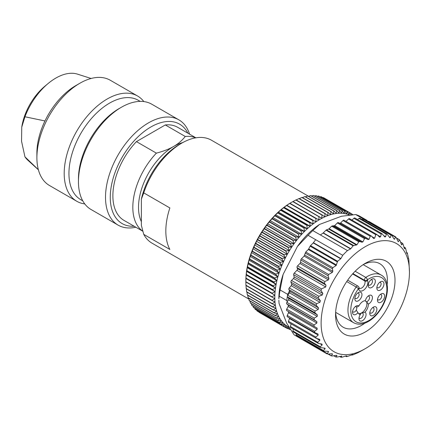 <?xml version="1.0" encoding="UTF-8"?>
<svg xmlns="http://www.w3.org/2000/svg" width="431" height="431" viewBox="0 0 431 431"><rect width="100%" height="100%" fill="white"/><g stroke="black" fill="none" stroke-linecap="round" stroke-linejoin="round"><path stroke-width="0.65" d="M165.305 124.947L136.433 141.616L156.378 153.134C163.494 151.259 169.254 149.029 173.661 146.443C178.148 143.895 182.011 140.571 185.249 136.465L165.305 124.947A53.73 31.021 -60 0 1 177.734 127.334L195.889 137.818M187.862 133.179A57.42 33.155 120 0 0 150.866 126.978A57.42 33.155 120 0 0 111.176 186.898A57.42 33.155 120 0 0 134.133 226.243M142.839 231.264L124.004 220.392A53.73 31.021 -60 0 1 136.433 141.616M189.565 134.165A60.782 35.094 120 0 0 178.881 119.856A60.782 35.094 120 0 0 148.496 122.862A60.782 35.094 120 0 0 108.784 176.424A60.782 35.094 120 0 0 118.105 225.127A60.782 35.094 120 0 0 135.835 227.223M118.105 225.127L91.033 209.498A60.782 35.094 -60 0 1 78.447 181.677A60.782 35.094 -60 0 1 121.423 107.238A60.782 35.094 -60 0 1 151.814 104.227L178.881 119.856M119.048 108.607L121.423 107.238L119.048 108.607A57.42 33.155 120 0 0 78.447 178.935L78.447 181.677M82.752 200.841L80.839 199.736A57.42 33.155 -60 0 1 72.036 153.727A57.42 33.155 -60 0 1 109.549 103.122A57.42 33.155 -60 0 1 138.265 100.278L140.172 101.382M143.846 101.581A60.782 35.094 120 0 0 137.564 96A60.782 35.094 120 0 0 107.179 99.011A60.782 35.094 120 0 0 67.468 152.569A60.782 35.094 120 0 0 76.788 201.277A60.782 35.094 120 0 0 84.756 203.922M76.788 201.277L49.479 185.508A60.782 35.094 -60 0 1 36.894 157.687A60.782 35.094 -60 0 1 79.87 83.248A60.782 35.094 -60 0 1 79.87 83.242A60.782 35.094 -60 0 1 110.261 80.236L137.564 96M75.834 85.575L79.87 83.242L75.834 85.575A55.071 31.797 120 0 0 44.964 120.949A55.071 31.797 -60 0 0 36.894 153.027L36.894 157.687M38.359 169.701L24.95 156.846L21.55 141.233L21.755 127.113L24.95 116.769L44.964 120.949M24.95 116.769A50.082 28.915 -60 0 1 48.197 83.452A50.082 28.915 -60 0 1 55.814 78.092A50.082 28.915 -60 0 1 77.537 74.148L91.103 78.485M38.386 169.798L27.848 160.213A50.082 28.915 -60 0 1 24.95 156.846M195.674 137.85A53.73 31.021 120 0 0 185.249 136.465M156.378 153.134A53.73 31.021 120 0 0 142.817 231.199M141.368 221.674A49.7 28.694 -60 0 1 173.661 146.443A49.7 28.694 -60 0 1 182.766 142.575M248.919 299.103L152.019 243.159A59.435 34.318 -60 0 1 143.744 234.372L169.862 249.452A59.435 34.318 -60 0 1 169.862 207.947L143.744 192.867L141.368 199.127A56.078 32.379 -60 0 1 179.361 144.525L181.737 143.151A59.435 34.318 -60 0 1 211.454 140.21L308.596 196.294M141.368 199.127L141.368 225.365L143.744 234.372M143.744 192.867A59.435 34.318 -60 0 1 181.737 143.151M349.606 215.096A63.804 36.834 120 0 0 348.932 214.821A63.804 36.834 120 0 0 346.61 214.056A63.804 36.834 120 0 0 344.17 213.539A63.804 36.834 120 0 0 341.632 213.27A63.804 36.834 120 0 0 338.998 213.248A63.804 36.834 120 0 0 336.282 213.474A63.804 36.834 120 0 0 333.497 213.954A63.804 36.834 120 0 0 330.652 214.676A63.804 36.834 120 0 0 327.765 215.645A63.804 36.834 120 0 0 324.845 216.847A63.804 36.834 120 0 0 321.898 218.291A63.804 36.834 120 0 0 318.945 219.955A63.804 36.834 120 0 0 315.998 221.841A63.804 36.834 120 0 0 313.068 223.942A63.804 36.834 120 0 0 310.169 226.248A63.804 36.834 120 0 0 307.308 228.748L278.34 212.02L278.022 212.747L304.141 227.827L307.308 228.748A63.804 36.834 120 0 0 304.502 231.425A63.804 36.834 120 0 0 301.759 234.275A63.804 36.834 120 0 0 299.098 237.287A63.804 36.834 120 0 0 296.528 240.444A63.804 36.834 120 0 0 294.055 243.736A63.804 36.834 120 0 0 291.695 247.146A63.804 36.834 120 0 0 289.454 250.659A63.804 36.834 120 0 0 287.342 254.263A63.804 36.834 120 0 0 285.37 257.937A63.804 36.834 120 0 0 283.55 261.671A63.804 36.834 120 0 0 281.879 265.448A63.804 36.834 120 0 0 280.376 269.251A63.804 36.834 120 0 0 279.046 273.06A63.804 36.834 120 0 0 277.882 276.864A63.804 36.834 120 0 0 276.907 280.646A63.804 36.834 120 0 0 276.109 284.39A63.804 36.834 120 0 0 275.501 288.075A63.804 36.834 120 0 0 275.086 291.69A63.804 36.834 120 0 0 274.859 295.219L271.972 296.792L245.853 281.712A65.819 37.998 -60 0 0 245.848 281.987L245.848 280.791A63.804 36.834 -60 0 1 245.891 278.496A63.804 36.834 -60 0 1 246.117 274.967A63.804 36.834 -60 0 1 246.532 271.352A63.804 36.834 -60 0 1 247.141 267.662A63.804 36.834 -60 0 1 247.933 263.923A63.804 36.834 -60 0 1 248.913 260.141A63.804 36.834 -60 0 1 250.072 256.337A63.804 36.834 -60 0 1 251.408 252.523A63.804 36.834 -60 0 1 252.911 248.725A63.804 36.834 -60 0 1 254.581 244.948A63.804 36.834 -60 0 1 256.402 241.215A63.804 36.834 -60 0 1 258.374 237.535A63.804 36.834 -60 0 1 260.486 233.936A63.804 36.834 -60 0 1 262.721 230.423A63.804 36.834 -60 0 1 265.087 227.013A63.804 36.834 -60 0 1 267.559 223.721A63.804 36.834 -60 0 1 270.129 220.564A63.804 36.834 -60 0 1 272.791 217.553A63.804 36.834 -60 0 1 275.533 214.703A63.804 36.834 -60 0 1 278.34 212.02A63.804 36.834 -60 0 1 281.201 209.525A63.804 36.834 -60 0 1 284.099 207.219A63.804 36.834 -60 0 1 287.03 205.118A63.804 36.834 -60 0 1 289.977 203.233A63.804 36.834 -60 0 1 290.963 202.651L291.862 202.128M277.796 212.962L275.533 214.703L275.156 215.592L301.28 230.671L304.502 231.425L303.914 228.042L277.796 212.962A65.819 37.998 -60 0 1 278.022 212.747M301.28 230.671A65.819 37.998 120 0 0 301.053 230.903L301.759 234.275L298.489 233.694L272.365 218.614A65.819 37.998 -60 0 0 272.155 218.856L298.274 233.936L299.098 237.287L295.785 236.872L269.661 221.793A65.819 37.998 -60 0 0 269.456 222.046L295.574 237.125L296.528 240.444L293.172 240.191L267.053 225.111A65.819 37.998 -60 0 0 266.854 225.381L292.972 240.46L294.055 243.736L290.677 243.644L264.553 228.565A65.819 37.998 -60 0 0 264.365 228.839L290.483 243.919L291.695 247.146L288.296 247.211L262.177 232.131A65.819 37.998 -60 0 0 261.994 232.417L288.113 247.496L289.454 250.659L286.044 250.88L259.925 235.8A65.819 37.998 -60 0 0 259.753 236.091L285.872 251.171L287.342 254.263L283.932 254.635L257.813 239.555A65.819 37.998 -60 0 0 257.652 239.851L283.776 254.931L285.37 257.937L281.971 258.455L255.847 243.375A65.819 37.998 -60 0 0 255.702 243.677L281.82 258.756L283.55 261.671L280.161 262.328L254.042 247.249A65.819 37.998 -60 0 0 253.907 247.556L280.026 262.635L281.879 265.448L278.518 266.239L252.399 251.16A65.819 37.998 -60 0 0 252.28 251.467L278.399 266.547L280.376 269.251L277.047 270.167L250.928 255.087A65.819 37.998 -60 0 0 250.82 255.394L276.939 270.474L279.046 273.06L275.754 274.1L249.635 259.02A65.819 37.998 -60 0 0 249.538 259.327L275.662 274.407L277.882 276.864L274.644 278.017L248.525 262.937A65.819 37.998 -60 0 0 248.445 263.239L274.563 278.318L276.907 280.646L273.717 281.901L247.599 266.821A65.819 37.998 -60 0 0 247.534 267.123L273.653 282.203L276.109 284.39L272.99 285.737L246.866 270.657A65.819 37.998 -60 0 0 246.818 270.954L272.936 286.033L275.501 288.075L272.451 289.508L246.333 274.428A65.819 37.998 -60 0 0 246.3 274.719L272.419 289.799L275.086 291.69L272.112 293.199L245.993 278.119A65.819 37.998 -60 0 0 245.972 278.404L274.859 295.219A63.804 36.834 120 0 0 274.827 298.645A63.804 36.834 120 0 0 274.989 301.959A63.804 36.834 120 0 0 275.339 305.137A63.804 36.834 120 0 0 275.883 308.176A63.804 36.834 120 0 0 276.621 311.053A63.804 36.834 120 0 0 277.537 313.763A63.804 36.834 120 0 0 278.636 316.295A63.804 36.834 120 0 0 279.913 318.628A63.804 36.834 120 0 0 281.362 320.766A63.804 36.834 120 0 0 282.973 322.69A63.804 36.834 120 0 0 284.746 324.392A63.804 36.834 120 0 0 286.669 325.868A63.804 36.834 120 0 0 288.732 327.113A63.804 36.834 120 0 0 289.136 327.323M286.809 300.579L287.267 301.765L288.474 299.804A1.341 0.776 120 0 0 288.641 298.311L287.504 296.889A1.341 0.776 -60 0 1 287.375 296.167A67.834 39.162 120 0 0 286.809 300.579L279.207 296.194L278.852 298.753A62.457 36.064 -60 0 1 283.124 274.402L297.428 246.462A62.457 36.064 -60 0 1 307.912 234.049A62.457 36.064 -60 0 1 319.484 224.459L341.4 216.27L355.677 214.546L363.274 218.932L361.938 219.433M278.852 300.272L279.051 303.446L286.663 323.196L294.098 334.833L299.971 338.227M297.428 246.462L308.068 235.294A67.834 39.162 -60 0 1 310.412 232.875A67.834 39.162 -60 0 1 312.804 230.569L319.484 224.459M347.472 250.583L320.4 234.954L323.078 233.063L350.57 248.935L347.472 250.583A67.834 39.162 120 0 0 345.08 252.889A67.834 39.162 120 0 0 342.737 255.308L340.916 258.568L313.423 242.696L315.664 239.679L342.737 255.308M320.4 234.954L312.804 230.569M308.068 235.294L315.664 239.679M289.519 290.758L287.682 294.346A67.834 39.162 120 0 0 287.375 296.167A1.341 0.776 -60 0 1 287.763 295.262L289.497 292.843A1.341 0.776 120 0 0 289.81 291.302L288.899 289.605A1.341 0.776 -60 0 1 289.309 287.935L291.184 285.694A1.341 0.776 120 0 0 291.615 284.88A1.341 0.776 120 0 0 291.631 284.121L290.963 282.176A1.341 0.776 -60 0 1 291.518 280.489L293.5 278.453A1.341 0.776 120 0 0 293.99 277.677A1.341 0.776 120 0 0 294.087 276.874L293.667 274.714A1.341 0.776 -60 0 1 294.233 273.152L296.9 270.345A1.341 0.776 120 0 0 297.433 268.648L297.024 267.581A1.341 0.776 -60 0 1 297.589 265.852L299.954 263.492A1.341 0.776 120 0 0 300.569 262.258L300.827 260.006A1.341 0.776 -60 0 1 301.441 258.778L304.119 256.106L305.762 252.022L308.305 249.484A1.341 0.776 120 0 0 308.704 248.929L310.121 246.176A1.341 0.776 -60 0 1 310.525 245.622L313.224 242.928A1.341 0.776 120 0 0 313.423 242.696M313.224 242.928L340.716 258.805L337.608 261.261L336.121 265.544L332.872 267.673L332.42 268.782L332.824 271.309L332.333 272.392L328.594 274.45L328.093 275.748L328.928 278.631L328.379 279.902L324.791 281.556L324.543 283.474L325.971 285.128L325.728 286.987L321.478 288.883L294.233 273.152M352.806 354.481L347.51 356.442L346.47 356.615L346.869 355.866L345.732 356.011L342.306 357.143L341.115 357.191L341.751 356.178L337.177 357.019L336.061 356.863L336.94 355.618L335.943 355.381L332.409 355.99L331.385 355.634L332.517 354.185L331.611 353.759L328.072 354.077L327.156 353.522L328.541 351.906L327.743 351.297L323.46 351.152L323.433 350.559L325.076 348.808L325.012 348.194L320.303 347.537L320.276 346.793L322.172 344.94L321.618 344.003L318.245 343.356L317.728 342.273L319.872 340.361L319.452 339.278L316.192 338.297L315.821 337.064L318.202 335.14L317.927 333.923L314.813 332.613L314.592 331.25L317.2 329.343L317.065 328.018L314.118 326.386L314.059 324.909L316.866 323.067L316.882 321.645L314.124 319.705L314.221 318.137L317.216 316.402L317.383 314.905L314.829 312.669L315.088 311.037L318.24 309.436L318.552 307.896L316.225 305.38L316.634 303.71L319.921 302.287L320.373 300.714L318.288 297.95L318.848 296.264L322.243 295.046L322.83 293.468L320.993 290.489L321.478 288.883M314.118 326.386L286.777 310.6A1.341 0.776 -60 0 1 286.734 309.135L288.123 306.473A1.341 0.776 120 0 0 288.355 305.638A1.341 0.776 120 0 0 288.14 305.051L286.798 303.925A1.341 0.776 -60 0 1 286.895 302.363L287.267 301.765M314.813 332.613L287.385 316.796A1.341 0.776 -60 0 1 287.267 315.47L288.458 312.75A1.341 0.776 120 0 0 288.614 311.931A1.341 0.776 120 0 0 288.506 311.597M316.192 338.297L288.673 322.458A1.341 0.776 -60 0 1 288.495 321.289L289.46 318.547A1.341 0.776 120 0 0 289.562 318.051M319.786 339.418L319.452 339.278M318.245 343.356L290.618 327.517A1.341 0.776 -60 0 1 290.402 326.493L291.103 323.864M322.097 344.164L321.618 344.003M327.495 351.297L328.541 351.906L328.487 351.432M299.831 337.748A1.341 0.776 -60 0 0 300.111 338.346L327.177 353.975L327.156 353.522L299.825 337.511M331.762 353.749L332.517 354.185L332.473 353.846M328.131 354.072L331.407 355.963L328.611 354.029M336.428 355.322L336.907 355.386M333.783 355.758L336.078 357.083L334.063 355.71M341.438 356.001L341.724 356.038M339.558 356.421L341.126 357.326L339.709 356.378M345.468 356.098L346.481 356.685L345.538 356.076M352.59 354.503L352.057 355.166L351.556 354.88M351.707 354.821L353.027 354.832L357.784 352.8L363.107 349.907M350.177 258.455A62.457 36.064 120 0 0 321.79 331.622A62.457 36.064 120 0 0 365.283 348.652A62.457 36.064 120 0 0 380.39 336.859A62.457 36.064 120 0 0 409.45 272.155A62.457 36.064 120 0 0 350.177 258.455M346.001 221.372L348.566 218.953L375.805 234.679L377.012 234.604L379.447 236.985L380.584 236.845L381.182 234.076L381.958 233.661L384.571 236.673L385.643 236.721L386.311 234.2L386.941 233.866L389.834 237.713L390.373 237.476L391.079 235.229L391.574 234.97L393.799 238.666L394.704 239.092L395.416 237.142L396.326 237.696L397.775 240.951L398.573 241.554L399.257 239.916L400.049 240.66L401.239 244.048L401.918 244.824L402.543 243.504L403.206 244.425L404.143 247.911L404.698 248.849L405.237 247.863L405.76 248.946L406.864 253.579L407.29 252.922L408.89 259.968L409.45 272.155M408.2 258.336L408.69 258.6L408.2 258.314M406.433 252.426L407.343 252.9L406.422 252.367M403.933 247.108L405.345 247.814L403.895 246.974M400.674 242.427L402.726 243.418L400.588 242.184M401.719 244.905L401.45 244.555M396.649 238.408L399.526 239.776L396.472 238.014M398.276 241.678L398.573 241.554L397.867 241.15M395.416 237.142L395.793 236.948L368.72 221.319A1.341 0.776 -60 0 0 368.085 221.367L395.416 237.142M394.295 239.27L394.704 239.092L393.724 238.526M384.571 236.673L384.964 237.028M379.447 236.985L379.754 237.228M348.566 218.953A1.341 0.776 -60 0 1 349.525 218.668L377.012 234.604M375.805 234.679L374.641 238.192L373.682 238.472L371.231 235.94L370.207 236.242L369.065 239.307L368.036 239.609L365.58 238.348L364.507 238.623L362.891 241.91L361.965 242.233L359.75 241.516L358.786 241.818L356.949 244.765L353.081 245.821L350.791 248.752L323.298 232.88L325.998 230.186A1.341 0.776 -60 0 1 326.482 229.852L328.648 229.033A1.341 0.776 120 0 0 329.133 228.705L331.676 226.167L334.677 225.618L337.354 222.946A1.341 0.776 -60 0 1 338.313 222.606L339.682 223.236A1.341 0.776 120 0 0 340.641 222.897L343.006 220.537A1.341 0.776 -60 0 1 344.003 220.219L371.231 235.94M362.929 220.004L363.753 219.454A1.341 0.776 -60 0 1 364.427 219.298A1.341 0.776 -60 0 1 364.502 219.336L391.574 234.965M357.568 219.584L358.985 218.425A1.341 0.776 -60 0 1 359.847 218.226L386.941 233.866M351.998 220.101L353.856 218.301A1.341 0.776 -60 0 1 354.832 218L381.958 233.661M355.677 214.546A67.834 39.162 -60 0 1 359.535 216.055L367.137 220.446A67.834 39.162 120 0 0 364.427 219.298A67.834 39.162 120 0 0 363.274 218.932M367.336 220.974L367.137 220.446M323.46 351.152L296.383 335.523A1.341 0.776 -60 0 1 296.108 334.785L296.21 333.632M320.303 347.537L293.204 331.892A1.341 0.776 -60 0 1 292.951 331.013L293.301 329.068M314.064 326.353L286.793 310.606A1.341 0.776 -60 0 1 286.777 310.6M287.682 294.346L280.085 289.961A67.834 39.162 -60 0 0 279.207 296.194M283.124 274.402L280.085 289.961M355.117 271.271A42.033 24.265 -60 0 1 365.283 263.336A42.033 24.265 -60 0 1 394.554 274.795A42.033 24.265 -60 0 1 375.449 324.037A42.033 24.265 -60 0 1 335.56 314.813A42.033 24.265 -60 0 1 355.117 271.271M363.317 264.542A36.662 21.167 -60 0 1 379.813 263.713A36.662 21.167 -60 0 1 387.173 284.638M364.955 323.121A36.662 21.167 -60 0 1 343.157 327.21A36.662 21.167 -60 0 1 335.63 312.507M358.56 313.59A7.553 4.364 120 0 0 364.89 309.657A7.553 4.364 120 0 0 366.539 301.646L368.316 304.087A7.553 4.364 -60 0 1 364.971 312.157A5.037 2.909 -60 0 1 363.732 319.716A5.037 2.909 -60 0 1 358.953 318.611A5.037 2.909 -60 0 1 360.402 314.468A7.553 4.364 -60 0 1 359.206 314.118A7.553 4.364 -60 0 1 357.967 312.599L356.221 310.148A3.022 1.746 -60 0 1 355.392 311.268A3.022 1.746 120 0 1 353.145 311.99A3.022 1.746 120 0 1 352.612 311.268M368.316 304.087A5.037 2.909 120 0 0 372.4 297.966A5.037 2.909 120 0 0 368.844 295.596A5.037 2.909 120 0 0 365.396 300.676A7.553 4.364 -60 0 0 361.156 302.831A7.553 4.364 -60 0 0 358.867 306.021A5.037 2.909 120 0 0 356.081 306.085A5.037 2.909 120 0 0 352.52 312.254A5.037 2.909 120 0 0 354.357 314.792A5.037 2.909 120 0 0 357.967 312.599M357.186 293.511A5.037 2.909 -60 0 1 358.403 292.563A5.037 2.909 -60 0 1 361.911 293.937A5.037 2.909 -60 0 1 359.621 299.836A5.037 2.909 -60 0 1 354.842 298.731A5.037 2.909 -60 0 1 357.186 293.511M370.547 280.182A5.037 2.909 -60 0 1 371.77 279.229A5.037 2.909 -60 0 1 375.277 280.603A5.037 2.909 -60 0 1 372.987 286.502A5.037 2.909 -60 0 1 368.203 285.397A5.037 2.909 -60 0 1 370.547 280.182M379.178 282.79A5.037 2.909 -60 0 1 380.395 281.842A5.037 2.909 -60 0 1 383.902 283.21A5.037 2.909 -60 0 1 381.613 289.115A5.037 2.909 -60 0 1 376.834 288.01A5.037 2.909 -60 0 1 379.178 282.79M379.819 294.933A5.037 2.909 -60 0 1 381.042 293.98A5.037 2.909 -60 0 1 384.549 295.354A5.037 2.909 -60 0 1 382.259 301.253A5.037 2.909 -60 0 1 377.475 300.148A5.037 2.909 -60 0 1 379.819 294.933M372.104 308.117A5.037 2.909 -60 0 1 373.321 307.163A5.037 2.909 -60 0 1 376.829 308.537A5.037 2.909 -60 0 1 374.539 314.436A5.037 2.909 -60 0 1 369.76 313.332A5.037 2.909 -60 0 1 372.104 308.117M364.971 312.157L361.173 313.218L360.402 314.468M358.867 306.021L356.62 307.26A3.022 1.746 120 0 0 356.168 306.759A3.022 1.746 120 0 0 355.279 306.656M356.62 307.26A3.022 1.746 -60 0 1 356.221 310.148M368.042 296.167A3.022 1.746 120 0 1 368.931 296.269A3.022 1.746 120 0 1 368.155 300.784A3.022 1.746 -60 0 1 366.539 301.646A3.022 1.746 -60 0 1 365.908 301.506A3.022 1.746 -60 0 1 365.348 300.676M361.135 313.24A3.022 1.746 -60 0 1 362.6 313.116A3.022 1.746 -60 0 1 361.819 317.631A3.022 1.746 -60 0 1 359.578 318.353A3.022 1.746 -60 0 1 359.045 317.631M357.601 293.134A3.022 1.746 -60 0 1 358.49 293.236A3.022 1.746 -60 0 1 357.708 297.746A3.022 1.746 -60 0 1 355.467 298.467A3.022 1.746 -60 0 1 354.934 297.746M370.962 279.8A3.022 1.746 -60 0 1 371.856 279.902A3.022 1.746 -60 0 1 371.075 284.417A3.022 1.746 -60 0 1 368.834 285.139A3.022 1.746 -60 0 1 368.3 284.417M379.592 282.407A3.022 1.746 -60 0 1 380.481 282.51A3.022 1.746 -60 0 1 379.7 287.024A3.022 1.746 -60 0 1 377.459 287.746A3.022 1.746 -60 0 1 376.926 287.024M380.234 294.551A3.022 1.746 -60 0 1 381.128 294.653A3.022 1.746 -60 0 1 380.347 299.168A3.022 1.746 -60 0 1 378.106 299.89A3.022 1.746 -60 0 1 377.572 299.168M372.519 307.734A3.022 1.746 -60 0 1 373.408 307.836A3.022 1.746 -60 0 1 372.626 312.351A3.022 1.746 -60 0 1 370.385 313.073A3.022 1.746 -60 0 1 369.852 312.351M275.156 215.592A65.819 37.998 -60 0 0 274.935 215.823L301.053 230.903M274.935 215.823L272.791 217.553L272.365 218.614M304.502 231.425L275.533 214.703M301.759 234.275L272.791 217.553M299.098 237.287L270.129 220.564L269.661 221.793M272.155 218.856L270.129 220.564M296.528 240.444L267.559 223.721L267.053 225.111M269.456 222.046L267.559 223.721M293.172 240.191A65.819 37.998 120 0 0 292.972 240.46M294.055 243.736L265.087 227.013L264.553 228.565M266.854 225.381L265.087 227.013M290.677 243.644A65.819 37.998 120 0 0 290.483 243.919M291.695 247.146L262.721 230.423L262.177 232.131M264.365 228.839L262.721 230.423M288.296 247.211A65.819 37.998 120 0 0 288.113 247.496M289.454 250.659L260.486 233.936L259.925 235.8M261.994 232.417L260.486 233.936M286.044 250.88A65.819 37.998 120 0 0 285.872 251.171M287.342 254.263L258.374 237.535L257.813 239.555M259.753 236.091L258.374 237.535M283.932 254.635A65.819 37.998 120 0 0 283.776 254.931M285.37 257.937L256.402 241.215L255.847 243.375M257.652 239.851L256.402 241.215M281.971 258.455A65.819 37.998 120 0 0 281.82 258.756M283.55 261.671L254.581 244.948L254.042 247.249M255.702 243.677L254.581 244.948M280.161 262.328A65.819 37.998 120 0 0 280.026 262.635M281.879 265.448L252.911 248.725L252.399 251.16M253.907 247.556L252.911 248.725M278.518 266.239A65.819 37.998 120 0 0 278.399 266.547M280.376 269.251L251.408 252.523L250.928 255.087M252.28 251.467L251.408 252.523M277.047 270.167A65.819 37.998 120 0 0 276.939 270.474M279.046 273.06L250.072 256.337L249.635 259.02M250.82 255.394L250.072 256.337M275.754 274.1A65.819 37.998 120 0 0 275.662 274.407M277.882 276.864L248.913 260.141L248.525 262.937M249.538 259.327L248.913 260.141M274.644 278.017A65.819 37.998 120 0 0 274.563 278.318M276.907 280.646L247.933 263.923L247.599 266.821M248.445 263.239L247.933 263.923M273.717 281.901A65.819 37.998 120 0 0 273.653 282.203M276.109 284.39L247.141 267.662L246.866 270.657M247.534 267.123L247.141 267.662M272.99 285.737A65.819 37.998 120 0 0 272.936 286.033M275.501 288.075L246.532 271.352L246.333 274.428M246.818 270.954L246.532 271.352M272.451 289.508A65.819 37.998 120 0 0 272.419 289.799M275.086 291.69L246.117 274.967L245.993 278.119M272.112 293.199A65.819 37.998 120 0 0 272.096 293.484M274.859 295.219L245.891 278.496L245.853 281.712M245.848 281.987L271.966 297.067A65.819 37.998 120 0 1 271.972 296.792M245.859 281.922L245.912 285.193L272.031 300.272L274.827 298.645L271.966 297.067M272.031 300.272A65.819 37.998 120 0 0 272.042 300.542L245.923 285.462A65.819 37.998 -60 0 1 245.912 285.193M246.02 285.236L246.166 288.549L272.29 303.629L274.989 301.959L272.042 300.542M272.29 303.629A65.819 37.998 120 0 0 272.317 303.887L246.198 288.808A65.819 37.998 -60 0 1 246.166 288.549M246.37 288.414L246.624 291.76L272.742 306.845L275.339 305.137L272.317 303.887M272.742 306.845A65.819 37.998 120 0 0 272.785 307.087L246.667 292.008A65.819 37.998 -60 0 1 246.624 291.76M246.99 292.196L247.275 294.82L273.394 309.9L275.883 308.176L272.785 307.087M273.394 309.9A65.819 37.998 120 0 0 273.453 310.137L247.335 295.052A65.819 37.998 -60 0 1 247.275 294.82M247.782 295.316L248.121 297.713L274.24 312.793L276.621 311.053L273.453 310.137M274.24 312.793A65.819 37.998 120 0 0 274.315 313.014L248.191 297.934A65.819 37.998 -60 0 1 248.121 297.713M248.779 298.268L249.156 300.423L275.274 315.503L277.537 313.763L274.315 313.014M275.274 315.503A65.819 37.998 120 0 0 275.361 315.707L249.242 300.628A65.819 37.998 -60 0 1 249.156 300.423M249.975 301.048L250.373 302.939L276.492 318.024L278.636 316.295L275.361 315.707M276.492 318.024A65.819 37.998 120 0 0 276.594 318.213L250.476 303.133A65.819 37.998 -60 0 1 250.373 302.939M251.37 303.645L251.774 305.256L277.893 320.335L279.913 318.628L276.594 318.213M277.893 320.335A65.819 37.998 120 0 0 278.011 320.508L251.887 305.428A65.819 37.998 -60 0 1 251.774 305.256M252.965 306.053L253.347 307.362L279.466 322.442L281.362 320.766L278.011 320.508M279.466 322.442A65.819 37.998 120 0 0 279.595 322.598L253.476 307.513A65.819 37.998 -60 0 1 253.347 307.362M254.759 308.257L255.087 309.242L281.206 324.322L282.973 322.69L279.595 322.598M281.206 324.322A65.819 37.998 120 0 0 281.351 324.457L255.227 309.377A65.819 37.998 -60 0 1 255.087 309.242M256.747 310.255L256.989 310.891L283.108 325.971L284.746 324.392L281.351 324.457M283.108 325.971A65.819 37.998 120 0 0 283.264 326.089L257.14 311.01A65.819 37.998 -60 0 1 256.989 310.891M258.923 312.039L285.16 327.388L286.669 325.868L283.264 326.089M285.16 327.388A65.819 37.998 120 0 0 285.322 327.485L259.203 312.405A65.819 37.998 -60 0 1 259.036 312.308M285.473 327.474L287.353 328.557L288.732 327.113L285.322 327.485M288.732 327.113L286.637 325.901M287.353 328.557A65.819 37.998 120 0 0 287.531 328.637L289.756 328.303M290.171 328.955L289.68 329.483L288.08 328.557M289.68 329.483A65.819 37.998 120 0 0 289.869 329.543L290.478 329.429M351.971 214.175L352.989 214.762M325.421 198.745L351.691 213.808A65.819 37.998 120 0 1 351.858 213.911L352.251 214.832M351.389 214.913L351.691 213.808M349.66 212.736L323.541 197.657A65.819 37.998 -60 0 0 323.363 197.576L349.482 212.655A65.819 37.998 120 0 1 349.66 212.736L350.732 214.977M347.332 211.815A65.819 37.998 120 0 0 347.144 211.75L321.025 196.671A65.819 37.998 -60 0 1 321.214 196.735L347.332 211.815L348.932 214.821L349.482 212.655M323.363 197.576L322.814 197.657M344.881 211.142A65.819 37.998 120 0 0 344.687 211.104L318.568 196.019A65.819 37.998 -60 0 1 318.762 196.062L344.881 211.142L346.61 214.056L347.144 211.75M321.025 196.671L320.12 196.848M342.316 210.727A65.819 37.998 120 0 0 342.112 210.705L315.993 195.626A65.819 37.998 -60 0 1 316.198 195.647L342.316 210.727L344.17 213.539L344.687 211.104M318.568 196.019L317.34 196.304M339.65 210.565A65.819 37.998 120 0 0 339.439 210.565L313.321 195.485A65.819 37.998 -60 0 1 313.531 195.485L339.65 210.565L341.632 213.27L342.112 210.705M315.993 195.626L314.485 196.035M336.897 210.662A65.819 37.998 120 0 0 336.676 210.684L310.557 195.604A65.819 37.998 -60 0 1 310.773 195.582L336.897 210.662L338.998 213.248L339.439 210.565M313.321 195.485L311.559 196.035M334.057 211.018A65.819 37.998 120 0 0 333.836 211.055L307.712 195.976A65.819 37.998 -60 0 1 307.939 195.938L334.057 211.018L336.282 213.474L336.676 210.684M310.557 195.604L308.569 196.304M331.159 211.626A65.819 37.998 120 0 0 330.927 211.686L304.809 196.606A65.819 37.998 -60 0 1 305.035 196.547L331.159 211.626L333.497 213.954L333.836 211.055M307.712 195.976L305.531 196.832M328.201 212.488A65.819 37.998 120 0 0 327.969 212.569L301.845 197.49A65.819 37.998 -60 0 1 302.083 197.409L328.201 212.488L330.652 214.676L330.927 211.686M304.809 196.606L302.443 197.619M325.2 213.604A65.819 37.998 120 0 0 324.969 213.701L298.845 198.621A65.819 37.998 -60 0 1 299.082 198.519L325.2 213.604L327.765 215.645L327.969 212.569M301.845 197.49L299.329 198.664M322.178 214.956A65.819 37.998 120 0 0 321.941 215.074L295.817 199.995A65.819 37.998 -60 0 1 296.054 199.876L322.178 214.956L324.845 216.847L324.969 213.701M298.845 198.621L295.876 200.124M319.134 216.551A65.819 37.998 120 0 0 318.897 216.685L292.778 201.606A65.819 37.998 -60 0 1 293.015 201.471L321.898 218.291L321.941 215.074M295.817 199.995L292.929 201.563M318.945 219.955L289.971 203.297L318.945 219.955L318.897 216.685M292.778 201.606L289.977 203.233M316.09 218.377A65.819 37.998 120 0 0 315.853 218.528L289.729 203.448A65.819 37.998 -60 0 1 289.971 203.297M315.998 221.841L286.933 205.345L315.998 221.841L315.853 218.528M289.729 203.448L287.03 205.118M313.057 220.424A65.819 37.998 120 0 0 312.82 220.597L286.696 205.517A65.819 37.998 -60 0 1 286.933 205.345M313.068 223.942L284.099 207.219L283.921 207.613L310.045 222.692L313.068 223.942L312.82 220.597M286.696 205.517L284.099 207.219M310.045 222.692A65.819 37.998 120 0 0 309.808 222.875L283.69 207.796A65.819 37.998 -60 0 1 283.921 207.613M310.169 226.248L281.201 209.525L280.947 210.08L307.066 225.16L310.169 226.248L309.808 222.875M283.69 207.796L281.201 209.525M307.066 225.16A65.819 37.998 120 0 0 306.834 225.365L280.716 210.285A65.819 37.998 -60 0 1 280.947 210.08M307.308 228.748L306.834 225.365M280.716 210.285L278.34 212.02M21.755 127.113L21.954 125.96A42.664 24.632 -60 0 1 44.926 86.173L48.197 83.452M337.608 261.261L310.525 245.622M363.753 219.454L391.079 235.229M390.373 237.476L389.004 236.684M358.985 218.425L386.311 234.2M385.643 236.721L383.66 235.574M353.856 218.301L381.182 234.076M380.584 236.845L377.459 235.04M374.641 238.192L371.985 236.657M343.006 220.537L370.207 236.242M369.065 239.307L340.641 222.897M339.682 223.236L368.036 239.609M365.58 238.348L338.313 222.606M337.354 222.946L364.507 238.623M362.891 241.91L334.677 225.618M333.847 225.995L361.965 242.233M359.75 241.516L332.506 225.79M331.676 226.167L358.786 241.818M356.949 244.765L329.133 228.705M328.648 229.033L356.453 245.088M353.609 245.514L326.482 229.852M325.998 230.186L353.081 245.821M323.433 350.559L296.108 334.785M323.611 347.957L325.076 348.808M320.276 346.793L292.951 331.013M320.023 343.701L322.172 344.94M317.728 342.273L290.402 326.493M316.402 338.362L319.872 340.361M315.821 337.064L288.495 321.289M289.46 318.547L318.202 335.14M314.592 331.25L287.267 315.47M288.474 299.804L317.216 316.402M314.221 318.137L286.895 302.363M317.383 314.905L288.641 298.311M287.504 296.889L314.829 312.669M315.088 311.037L287.763 295.262M288.899 289.605L316.225 305.38M318.552 307.896L289.81 291.302M316.634 303.71L289.309 287.935M291.184 285.694L319.921 302.287M320.373 300.714L291.631 284.121M290.963 282.176L318.288 297.95M318.848 296.264L291.518 280.489M293.5 278.453L322.243 295.046M322.83 293.468L294.087 276.874M293.667 274.714L320.993 290.489M296.9 270.345L325.728 286.987M325.971 285.128L297.433 268.648M297.024 267.581L324.543 283.474M324.791 281.556L297.589 265.852M299.954 263.492L328.379 279.902M328.928 278.631L300.569 262.258M300.827 260.006L328.093 275.748M328.594 274.45L301.441 258.778M304.119 256.106L332.333 272.392M332.824 271.309L304.701 255.077M305.18 253.051L332.42 268.782M332.872 267.673L305.762 252.022M308.305 249.484L336.121 265.544M336.509 264.984L308.704 248.929M310.121 246.176L337.247 261.838M289.497 292.843L318.24 309.436M286.798 303.925L314.124 319.705M316.882 321.645L288.14 305.051M288.123 306.473L316.866 323.067M314.059 324.909L286.734 309.135M288.458 312.75L317.2 329.343M346.729 281.562L356.184 287.019A27.536 15.899 120 0 0 353.652 322.733L335.636 312.335M353.652 322.733C358.403 325.238 363.839 324.5 369.96 320.519C374.517 317.415 378.429 313.127 381.699 307.648C389.419 294.982 389.457 279.433 381.187 275.043A27.536 15.899 120 0 0 365.811 277.413A2.015 1.061 56.1 0 1 367.352 279.805A25.521 14.735 120 0 1 386.472 285.069A25.521 14.735 120 0 1 375.018 315.729A25.521 14.735 120 0 1 352.86 318.606A25.521 14.735 120 0 1 358.43 288.711A2.015 1.492 -21.1 0 0 358.883 287.165A2.015 2.015 0 0 0 358.01 286.141A2.015 1.164 120 0 0 356.184 287.019A2.015 0.28 35.7 0 1 358.43 288.711L358.7 289.411A2.015 1.492 158.9 0 0 359.152 287.865L358.883 287.165M355.144 271.25L365.811 277.413A2.015 1.164 120 0 0 364.588 280.317L364.863 281.017A2.015 1.492 158.9 0 0 367.621 280.506A6.718 3.879 -60 0 1 364.788 289.174A6.718 3.879 -60 0 1 358.7 289.411M352.601 273.938L364.863 281.017A4.703 2.715 -60 0 1 362.875 287.084A4.703 2.715 -60 0 1 359.384 288.204L359.152 287.865M352.924 273.583L364.588 280.317A2.015 1.492 -21.1 0 0 367.352 279.805L367.621 280.506M21.954 125.96C25.143 110.12 32.804 96.856 44.926 86.173M365.283 348.652L362.686 350.155M358.01 286.141L347.677 280.177M381.187 275.043L363.171 264.639"/></g></svg>
